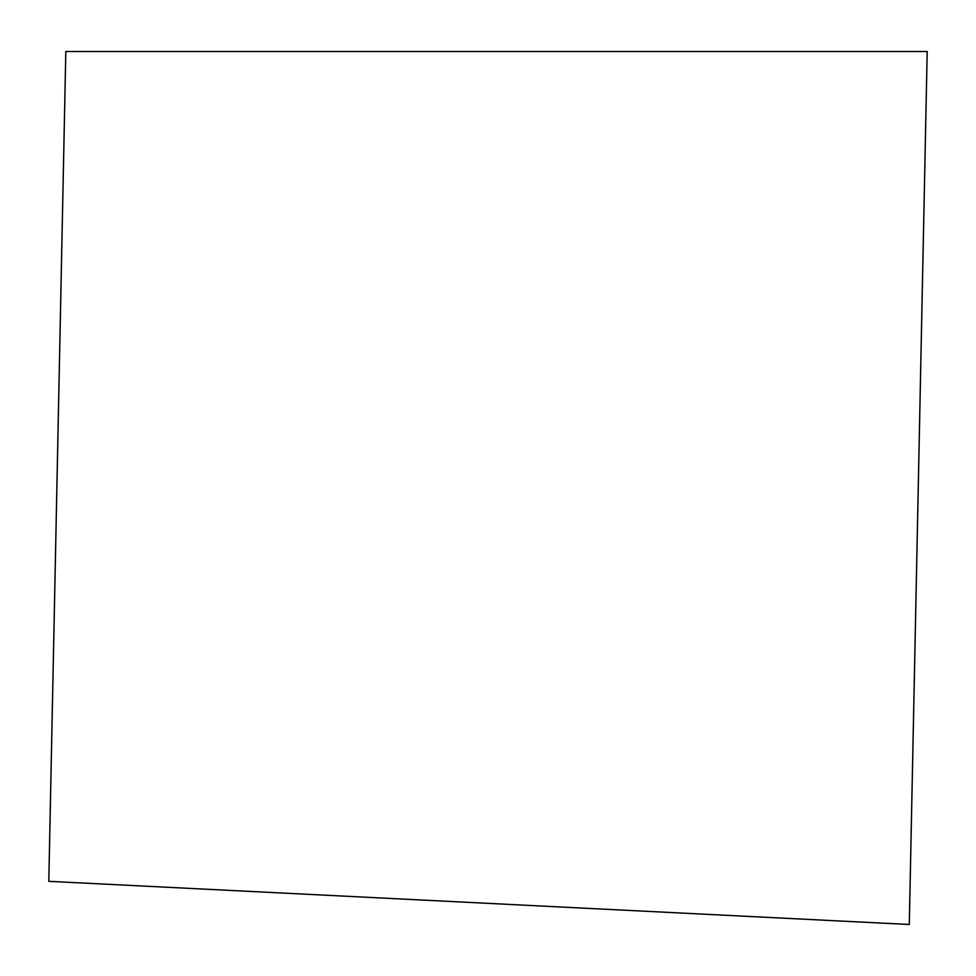 <?xml version="1.0" encoding="UTF-8"?>
<svg xmlns="http://www.w3.org/2000/svg" width="976" height="976" viewBox="0 0 976 976"><rect width="100%" height="100%" fill="white"/><g stroke="black" fill="none" stroke-linecap="round" stroke-linejoin="round"><path stroke-width="1.46" d="M927.2 51.508L909.29 924.492L48.8 881.328L65.819 51.508L927.2 51.508"/></g></svg>
